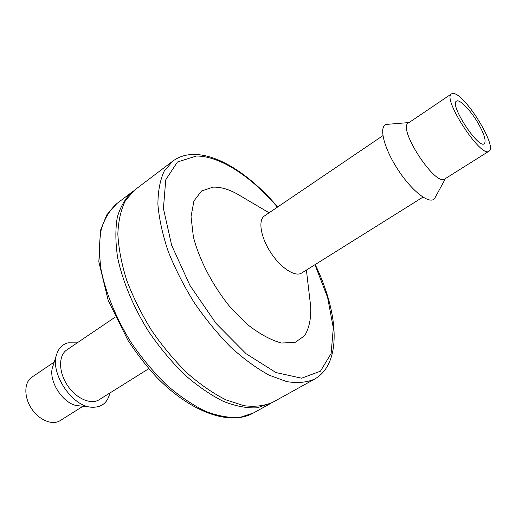 <?xml version="1.0" encoding="UTF-8"?>
<svg xmlns="http://www.w3.org/2000/svg" width="516" height="516" viewBox="0 0 516 516"><rect width="100%" height="100%" fill="white"/><g stroke="black" fill="none" stroke-linecap="round" stroke-linejoin="round"><path stroke-width="0.77" d="M310.039 301.067L310.78 307.362C311.084 318.965 309.039 328.415 304.646 335.723L294.939 342.495L281.388 343.005C270.707 340.089 259.238 333.8 246.983 324.125L229.201 305.911C212.186 284.639 199.247 259.606 193.39 236.941L191.03 216.675L193.919 200.995L201.524 190.997L212.927 187.16C220.1 186.837 228.04 189.017 236.741 193.713L242.204 196.931M422.927 197.144L301.628 273.041C295.184 277.318 280.71 267.959 270.713 252.518C260.632 237.141 257.923 220.113 264.437 215.952L382.878 135.669M314.676 379.06L272.887 402.203C264.605 405.905 254.923 407.066 243.849 405.692L225.911 399.848C213.16 393.424 200.247 384.497 187.173 373.074C174.318 360.394 162.411 346.101 151.452 330.208C141.345 313.76 133.089 297.1 126.678 280.214C121.512 263.644 118.57 248.222 117.841 233.961C118.39 220.706 120.95 209.522 125.523 200.408L134.676 190.043L172.731 161.173L164.198 171.164C160.063 180.097 157.967 191.204 157.902 204.471C159.109 218.803 162.527 234.393 168.151 251.24C175.001 268.449 183.651 285.516 194.093 302.434C205.349 318.824 217.462 333.633 230.433 346.849C243.571 358.801 256.452 368.231 269.075 375.132L286.696 381.608C297.48 383.356 306.807 382.504 314.676 379.06C342.482 363.264 338.567 312.657 315.199 264.547M271.603 402.873L257.136 407.814C246.932 408.337 235.651 406.182 223.293 401.351C210.534 394.953 197.622 386.058 184.554 374.668C171.705 362.013 159.812 347.758 148.872 331.891C133.509 307.42 122.666 281.51 117.654 257.755C115.378 242.481 115.281 228.891 117.358 216.984C120.609 206.29 125.607 197.892 132.367 191.797L133.541 190.946M435.162 197.531L434.943 197.931C430.841 205.665 412.51 192.133 397.939 169.635C383.253 147.221 378.286 124.982 387.013 124.356L387.464 124.324M488.962 151.214L444.837 178.936C435.594 187.16 397.127 128.116 408.388 122.989L451.577 93.828L453.525 93.506C465.258 94.202 497.863 147.15 488.962 151.214C481.138 158.618 441.638 97.988 451.577 93.828M477.99 122.995C470.521 110.127 459.446 98.743 456.492 101.142C449.126 104.284 478.403 149.227 484.253 143.764C486.433 141.126 484.343 134.205 477.99 122.995M148.802 368.656L99.195 399.694C90.874 405.105 75.891 398.487 67.235 385.078C58.463 371.739 58.463 355.356 66.777 349.932L115.216 317.101M109.863 393.018C107.592 402.854 101.575 407.595 91.803 407.227C71.782 406.679 49.31 372.184 56.902 353.647C58.985 347.849 62.694 344.243 68.035 342.83L77.2 342.869M90.9 407.13L78.555 405.776C63.642 405.312 47.272 380.182 52.877 366.354L56.625 354.518M83.005 406.266L60.127 420.637C52.413 425.655 38.945 420.108 31.405 408.414C23.755 396.791 24.123 382.233 31.831 377.202L54.225 362.084M314.941 264.708L327.596 297.371L333.317 327.912L331.117 353.499L320.462 371.178L301.621 378.196L275.957 372.552L246.158 353.763L216.069 323.455L189.972 285.49L171.654 245.287L163.424 208.509L165.746 179.807L177.446 161.998L196.325 156.032C220.171 155.858 251.55 176.788 277.434 207.142M270.345 403.609L253.304 413.052L239.863 417.418C229.53 418.07 218.152 416.064 205.729 411.407C192.926 405.195 180.007 396.501 166.971 385.323C154.181 372.887 142.377 358.839 131.554 343.179C116.39 318.991 105.806 293.307 101.078 269.681C98.988 254.472 99.072 240.901 101.336 228.975C104.761 218.249 109.934 209.78 116.842 203.575L132.367 191.797M277.692 206.968C251.253 175.982 219.416 154.458 193.971 154.452C185.902 154.439 178.82 156.683 172.731 161.173M269.094 212.798L236.741 193.713M306.394 270.055L310.78 307.362M409.02 122.563L387.013 124.356M445.476 178.53L434.943 197.931M253.304 413.052C230.155 426.061 190.881 412.748 156.213 376.783C146.783 366.631 137.385 354.537 128.032 340.495L108.218 300.48L98.84 261.825L100.401 230.6L106.76 214.856L116.842 203.575"/></g></svg>
